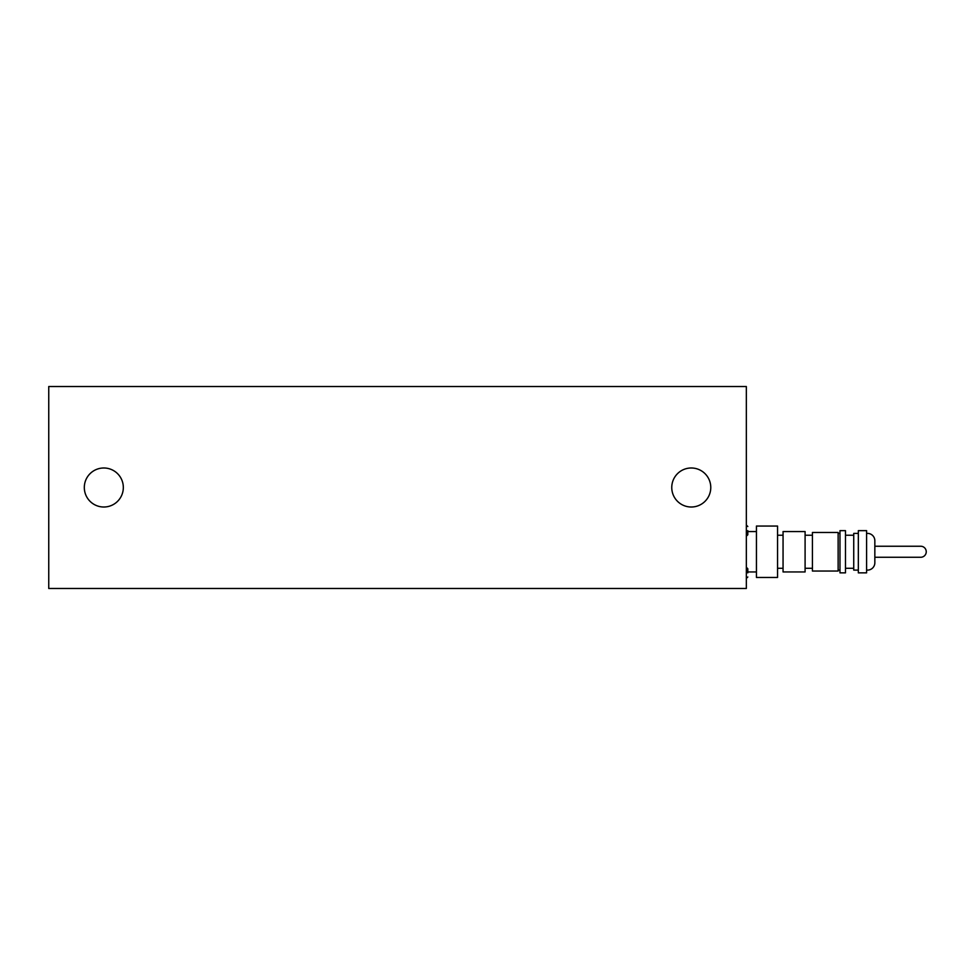 <?xml version="1.0" encoding="UTF-8"?>
<svg xmlns="http://www.w3.org/2000/svg" width="975" height="975" viewBox="0 0 975 975"><rect width="100%" height="100%" fill="white"/><g stroke="black" fill="none" stroke-linecap="round" stroke-linejoin="round"><path stroke-width="1.46" d="M103.825 467.988A19.512 19.512 0 0 1 123.325 487.5A19.512 19.512 0 0 1 103.825 507.012A19.512 19.512 0 0 1 84.313 487.5A19.512 19.512 0 0 1 103.825 467.988M691.275 467.988A19.512 19.512 0 0 1 710.775 487.5A19.512 19.512 0 0 1 691.275 507.012A19.512 19.512 0 0 1 671.763 487.5A19.512 19.512 0 0 1 691.275 467.988M48.75 588.473L746.338 588.473L746.338 386.527L48.75 386.527L48.75 588.473M874.843 557.261L920.741 557.261A5.509 5.509 0 0 0 926.25 551.753A5.509 5.509 0 0 0 920.741 546.244L874.843 546.244M777.55 551.753L777.55 577.456L756.442 577.456L756.442 526.049L777.55 526.049L777.55 551.753M805.094 551.753L805.094 571.947L783.059 571.947L783.059 531.558L805.094 531.558L805.094 551.753M838.134 551.753L838.134 571.033L812.431 571.033L812.431 532.472L838.134 532.472L838.134 551.753M845.471 551.753L845.471 572.861L839.975 572.861L839.975 530.644L845.471 530.644L845.471 551.753M858.329 533.398L853.734 533.398L853.734 570.107L858.329 570.107M866.592 551.753L866.592 572.861L858.329 572.861L858.329 530.644L866.592 530.644L866.592 551.753M866.592 570.058A7.349 7.349 0 0 0 874.843 562.77L874.843 540.735A7.349 7.349 0 0 0 866.592 533.447M746.338 535.689L746.338 525.598M747.813 530.644L747.813 534.775L747.813 530.644M746.338 577.907L746.338 567.816M747.813 572.861L747.813 568.73L747.813 572.861M920.741 557.261A5.509 5.509 0 0 0 926.25 551.753M747.813 571.947L756.442 571.947M777.55 568.279L783.059 568.279M805.094 568.279L812.431 568.279M838.134 570.107L839.975 570.107M845.471 568.279L853.734 568.279M845.471 535.226L853.734 535.226M838.134 533.398L839.975 533.398M805.094 535.226L812.431 535.226M777.55 535.226L783.059 535.226M747.813 531.558L756.442 531.558M746.899 525.598L747.813 526.512L746.899 525.598M746.899 535.689L747.813 534.775M746.899 577.907L747.813 576.993L746.899 577.907M746.899 567.816L747.813 568.73"/></g></svg>
